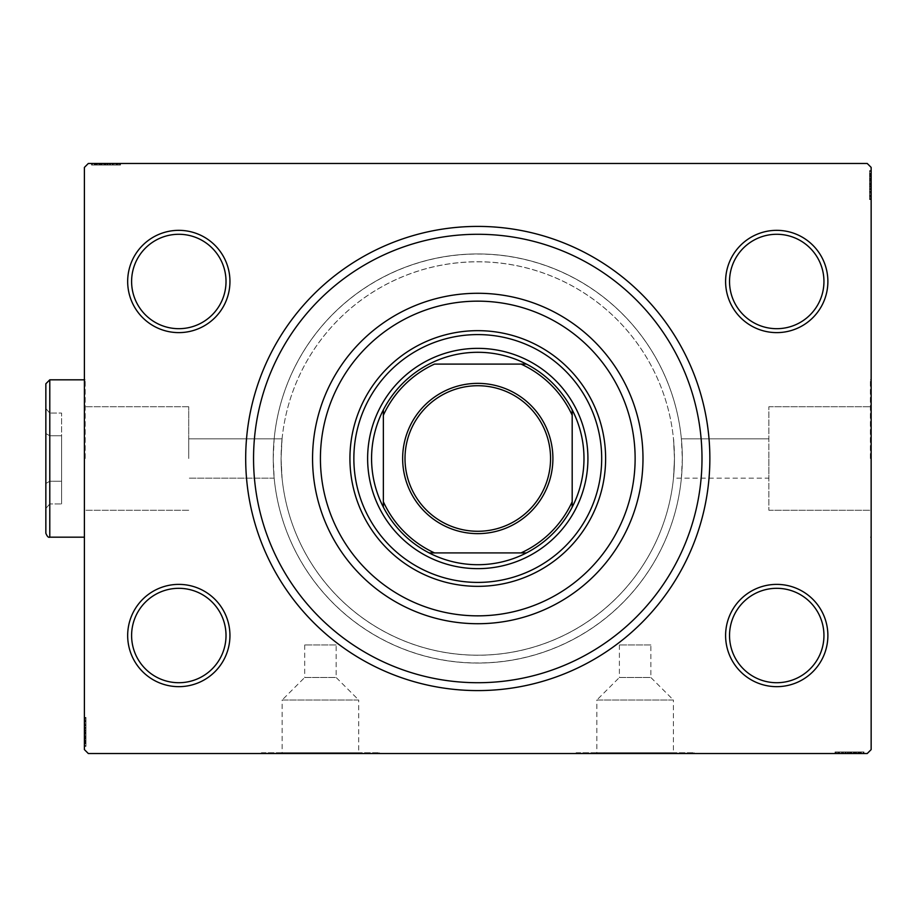 <?xml version="1.0" encoding="UTF-8"?>
<svg xmlns="http://www.w3.org/2000/svg" width="917" height="917" viewBox="0 0 917 917"><rect width="100%" height="100%" fill="white"/><g stroke="black" fill="none" stroke-linecap="round" stroke-linejoin="round"><path stroke-width="0.69" stroke-dasharray="4.58 3.44" d="M336.161 644.96L304.696 644.96L336.161 644.96L336.161 677.491L304.696 677.491L282.149 700.026L358.696 700.026L358.696 752.742L282.149 752.742L358.696 752.742M304.696 644.96L304.696 677.491L336.161 677.491L358.696 700.026L282.149 700.026L282.149 752.742M650.864 644.96L619.388 644.96L650.864 644.96L650.864 677.491L619.388 677.491L596.852 700.026L673.399 700.026L673.399 752.742L596.852 752.742L673.399 752.742M619.388 644.96L619.388 677.491L650.864 677.491L673.399 700.026L596.852 700.026L596.852 752.742M261.414 752.742L379.432 752.742L261.414 752.742L261.414 753.533L379.432 753.533L261.414 753.533M379.432 752.742L379.432 753.533M576.117 752.742L694.135 752.742L576.117 752.742L576.117 753.533L694.135 753.533L576.117 753.533M694.135 752.742L694.135 753.533M701.998 458.5A224.218 224.218 0 0 0 477.78 234.282A224.218 224.218 0 0 0 253.55 458.5A224.218 224.218 0 0 0 477.78 682.718A224.218 224.218 0 0 0 701.998 458.5A224.218 224.218 0 0 0 477.78 234.282A224.218 224.218 0 0 0 253.55 458.5A224.218 224.218 0 0 0 477.78 682.718A224.218 224.218 0 0 0 701.998 458.5A224.218 224.218 0 0 1 477.78 682.718A224.218 224.218 0 0 1 253.55 458.5A224.218 224.218 0 0 1 477.78 234.282A224.218 224.218 0 0 1 701.998 458.5M229.949 635.515A51.134 51.134 0 0 1 178.815 686.661A51.134 51.134 0 0 1 127.669 635.515A51.134 51.134 0 0 1 178.815 584.381A51.134 51.134 0 0 1 229.949 635.515M131.601 635.515A47.203 47.203 0 0 0 178.815 682.718A47.203 47.203 0 0 0 226.018 635.515A47.203 47.203 0 0 0 178.815 588.313A47.203 47.203 0 0 0 131.601 635.515A47.203 47.203 0 0 0 178.815 682.718A47.203 47.203 0 0 0 226.018 635.515A47.203 47.203 0 0 0 178.815 588.313A47.203 47.203 0 0 0 131.601 635.515A47.203 47.203 0 0 0 178.815 682.718A47.203 47.203 0 0 0 226.018 635.515A47.203 47.203 0 0 0 178.815 588.313A47.203 47.203 0 0 0 131.601 635.515M229.949 281.485A51.134 51.134 0 0 1 178.815 332.619A51.134 51.134 0 0 1 127.669 281.485A51.134 51.134 0 0 1 178.815 230.339A51.134 51.134 0 0 1 229.949 281.485M131.601 281.485A47.203 47.203 0 0 0 178.815 328.687A47.203 47.203 0 0 0 226.018 281.485A47.203 47.203 0 0 0 178.815 234.282A47.203 47.203 0 0 0 131.601 281.485A47.203 47.203 0 0 0 178.815 328.687A47.203 47.203 0 0 0 226.018 281.485A47.203 47.203 0 0 0 178.815 234.282A47.203 47.203 0 0 0 131.601 281.485A47.203 47.203 0 0 0 178.815 328.687A47.203 47.203 0 0 0 226.018 281.485A47.203 47.203 0 0 0 178.815 234.282A47.203 47.203 0 0 0 131.601 281.485M827.879 281.485A51.134 51.134 0 0 1 776.745 332.619A51.134 51.134 0 0 1 725.599 281.485A51.134 51.134 0 0 1 776.745 230.339A51.134 51.134 0 0 1 827.879 281.485M729.531 281.485A47.203 47.203 0 0 0 776.745 328.687A47.203 47.203 0 0 0 823.947 281.485A47.203 47.203 0 0 0 776.745 234.282A47.203 47.203 0 0 0 729.531 281.485A47.203 47.203 0 0 0 776.745 328.687A47.203 47.203 0 0 0 823.947 281.485A47.203 47.203 0 0 0 776.745 234.282A47.203 47.203 0 0 0 729.531 281.485A47.203 47.203 0 0 0 776.745 328.687A47.203 47.203 0 0 0 823.947 281.485A47.203 47.203 0 0 0 776.745 234.282A47.203 47.203 0 0 0 729.531 281.485M827.879 635.515A51.134 51.134 0 0 1 776.745 686.661A51.134 51.134 0 0 1 725.599 635.515A51.134 51.134 0 0 1 776.745 584.381A51.134 51.134 0 0 1 827.879 635.515M729.531 635.515A47.203 47.203 0 0 0 776.745 682.718A47.203 47.203 0 0 0 823.947 635.515A47.203 47.203 0 0 0 776.745 588.313A47.203 47.203 0 0 0 729.531 635.515A47.203 47.203 0 0 0 776.745 682.718A47.203 47.203 0 0 0 823.947 635.515A47.203 47.203 0 0 0 776.745 588.313A47.203 47.203 0 0 0 729.531 635.515A47.203 47.203 0 0 0 776.745 682.718A47.203 47.203 0 0 0 823.947 635.515A47.203 47.203 0 0 0 776.745 588.313A47.203 47.203 0 0 0 729.531 635.515M282.069 438.83L188.719 438.83L188.719 458.5L188.719 438.83L188.719 458.5L188.719 438.83L282.069 438.83L281.083 458.5C282.161 433.122 282.161 433.122 281.083 458.5C282.161 433.122 282.161 433.122 281.083 458.5L282.069 478.17A196.685 196.685 0 0 0 673.479 478.17L768.87 478.17L768.87 406.735L768.87 510.265L768.87 458.5L768.87 510.265L768.87 458.5L768.87 478.17L673.479 478.17L674.465 458.5C673.387 433.122 673.387 433.122 674.465 458.5C673.387 433.122 673.387 433.122 674.465 458.5L673.479 438.83A196.685 196.685 0 0 0 282.069 438.83M273.22 458.5L274.172 438.83A204.56 204.56 0 0 1 681.377 438.83L768.87 438.83L681.377 438.83L682.328 458.5A204.56 204.56 0 0 0 477.78 253.94A204.56 204.56 0 0 0 273.22 458.5A204.56 204.56 0 0 0 477.78 663.06A204.56 204.56 0 0 0 682.328 458.5L681.377 478.17A204.56 204.56 0 0 1 274.172 478.17L273.22 458.5A204.56 204.56 0 0 1 477.78 253.94A204.56 204.56 0 0 1 682.328 458.5A204.56 204.56 0 0 1 477.78 663.06A204.56 204.56 0 0 1 273.22 458.5A204.56 204.56 0 0 1 477.78 253.94A204.56 204.56 0 0 1 682.328 458.5A204.56 204.56 0 0 1 477.78 663.06A204.56 204.56 0 0 1 273.22 458.5M85.189 458.5L85.189 379.821L85.189 458.5M188.719 458.5L188.719 406.735L188.719 458.5M84.398 458.5L84.398 379.821L84.398 458.5M870.359 458.5L870.359 379.821L870.359 458.5M871.15 458.5L871.15 379.821L871.15 458.5M674.465 458.5A196.685 196.685 0 0 0 477.78 261.815A196.685 196.685 0 0 0 281.083 458.5C282.161 483.878 282.161 483.878 281.083 458.5C282.161 483.878 282.161 483.878 281.083 458.5A196.685 196.685 0 0 0 477.78 655.185A196.685 196.685 0 0 0 674.465 458.5C673.387 483.878 673.387 483.878 674.465 458.5C673.387 483.878 673.387 483.878 674.465 458.5A196.685 196.685 0 0 0 477.78 261.815A196.685 196.685 0 0 0 281.083 458.5A196.685 196.685 0 0 0 477.78 655.185A196.685 196.685 0 0 0 674.465 458.5A196.685 196.685 0 0 0 477.78 261.815A196.685 196.685 0 0 0 281.083 458.5A196.685 196.685 0 0 0 477.78 655.185A196.685 196.685 0 0 0 674.465 458.5M94.738 165.037L119.806 165.037L92.273 165.037L112.39 165.037L109.432 165.037L109.41 163.467L112.745 163.467L91.918 163.467L112.745 163.467L92.273 163.467L112.39 163.467L109.432 163.467L109.432 165.037L112.745 165.037L112.757 163.467L91.918 163.467L119.806 163.467L92.273 163.467L119.806 163.467L92.273 163.467L119.806 163.467L92.273 163.467L119.806 163.467L92.273 163.467L112.757 163.467L112.745 165.037L92.273 165.037L92.273 163.467L119.806 163.467L91.562 163.467L119.806 163.467L92.273 163.467L119.806 163.467L92.273 163.467L92.273 165.037L101.099 165.037L101.099 163.467L101.099 165.037L92.273 165.037L92.273 163.467L92.273 165.037L119.806 165.037L119.806 163.467L119.806 165.037L91.562 165.037L91.562 163.467L120.505 163.467L91.562 163.467L120.505 163.467L91.562 163.467L120.505 163.467L91.562 163.467L91.562 165.037L94.738 165.037L94.738 163.467M88.33 163.467L867.218 163.467L871.15 167.398L871.15 749.602L867.218 753.533L88.33 753.533L84.398 749.602L84.398 167.398L88.33 163.467M101.753 165.037L116.975 165.037L91.918 165.037L96.503 165.037L94.21 165.037L94.21 163.467L96.503 163.467L91.918 163.467L96.503 163.467L91.918 163.467L96.503 163.467L91.918 163.467L94.21 163.467L94.21 165.037L96.503 165.037L96.503 163.467L96.503 165.037L94.382 165.037L94.382 163.467L117.685 163.467L94.382 163.467L117.685 163.467L94.382 163.467L110.269 163.467L94.382 163.467L94.382 165.037L99.047 165.037L99.047 163.467L99.013 165.037L101.753 165.037L101.753 163.467M85.969 741.074L85.969 718.126L85.969 745.659L85.969 725.542L85.969 728.499L84.398 728.522L84.398 725.187L84.398 746.014L84.398 725.187L84.398 745.659L84.398 725.542L84.398 728.499L85.969 728.499L85.969 725.187L84.398 725.175L84.398 746.014L84.398 718.126L84.398 745.659L84.398 718.126L84.398 745.659L84.398 718.126L84.398 745.659L84.398 718.126L84.398 745.659L84.398 725.175L85.969 725.187L85.969 745.659L84.398 745.659L84.398 718.126L84.398 746.369L84.398 718.126L84.398 745.659L84.398 718.126L84.398 745.659L85.969 745.659L85.969 736.832L84.398 736.832L85.969 736.832L85.969 745.659L84.398 745.659L85.969 745.659L85.969 718.126L84.398 718.126L85.969 718.126L85.969 746.369L84.398 746.369L84.398 717.426L84.398 746.369L84.398 717.426L84.398 746.369L84.398 717.426L84.398 746.369L85.969 746.369L85.969 743.194L84.398 743.194L85.969 743.148L85.969 741.074L84.398 741.074M85.969 736.179L85.969 720.957L85.969 746.014L85.969 741.429L85.969 743.721L84.398 743.721L84.398 741.429L84.398 746.014L84.398 741.429L84.398 746.014L84.398 741.429L84.398 746.014L84.398 743.721L85.969 743.721L85.969 741.429L84.398 741.429L85.969 741.429L85.969 743.549L84.398 743.549L84.398 720.246L84.398 743.549L84.398 720.246L84.398 743.549L84.398 727.662L84.398 743.549L85.969 743.549L85.969 738.884L84.398 738.884L85.969 738.896L85.969 736.179L84.398 736.179M846.139 753.533L863.631 753.533L846.139 753.533L846.139 751.963L842.803 751.963L842.792 753.533L863.631 753.533L835.742 753.533L863.287 753.533L835.742 753.533L863.287 753.533L835.742 753.533L863.287 753.533L835.742 753.533L863.287 753.533L842.792 753.533L842.803 751.963L863.287 751.963L863.287 753.533L835.742 753.533L863.986 753.533L835.742 753.533L863.287 753.533L835.742 753.533L863.287 753.533L863.287 751.963L854.461 751.963L854.461 753.533L854.461 751.963L863.287 751.963L863.287 753.533L863.287 751.963L835.742 751.963L835.742 753.533L835.742 751.963L863.986 751.963L863.986 753.533L835.043 753.533L863.986 753.533L835.043 753.533L863.986 753.533L835.043 753.533L863.986 753.533L863.986 751.963L860.811 751.963L860.811 753.533M856.283 751.963L835.742 751.963L863.631 751.963L859.046 751.963L861.338 751.963L861.338 753.533L859.046 753.533L863.631 753.533L859.046 753.533L863.631 753.533L859.046 753.533L863.631 753.533L861.338 753.533L861.338 751.963L859.046 751.963L859.046 753.533L859.046 751.963L861.166 751.963L861.166 753.533L837.863 753.533L861.166 753.533L837.863 753.533L861.166 753.533L845.279 753.533L861.166 753.533L861.166 751.963L835.742 751.963L835.742 753.533L835.742 751.963L863.287 751.963L863.287 753.533L863.287 751.963L835.742 751.963L835.742 753.533L835.742 751.963L856.283 751.963L856.283 753.533M869.58 175.926L869.58 198.874L869.58 171.341L869.58 191.458L869.58 188.501L871.15 188.478L871.15 191.813L871.15 170.986L871.15 191.813L871.15 171.341L871.15 191.458L871.15 188.501L869.58 188.501L869.58 191.813L871.15 191.825L871.15 170.986L871.15 198.874L871.15 171.341L871.15 198.874L871.15 171.341L871.15 198.874L871.15 171.341L871.15 198.874L871.15 171.341L871.15 191.825L869.58 191.813L869.58 171.341L871.15 171.341L871.15 198.874L871.15 170.631L871.15 198.874L871.15 171.341L871.15 198.874L871.15 171.341L869.58 171.341L869.58 180.168L871.15 180.168L869.58 180.168L869.58 171.341L871.15 171.341L869.58 171.341L869.58 198.874L871.15 198.874L869.58 198.874L869.58 170.631L871.15 170.631L871.15 199.574L871.15 170.631L871.15 199.574L871.15 170.631L871.15 199.574L871.15 170.631L869.58 170.631L869.58 173.806L871.15 173.806L869.58 173.852L869.58 175.926L871.15 175.926M869.58 180.821L869.58 196.043L869.58 170.986L869.58 175.571L869.58 173.279L871.15 173.279L871.15 175.571L871.15 170.986L871.15 175.571L871.15 170.986L871.15 175.571L871.15 170.986L871.15 173.279L869.58 173.279L869.58 175.571L871.15 175.571L869.58 175.571L869.58 173.451L871.15 173.451L871.15 196.754L871.15 173.451L871.15 196.754L871.15 173.451L871.15 189.338L871.15 173.451L869.58 173.451L869.58 178.116L871.15 178.116L869.58 178.104L869.58 180.821L871.15 180.821M274.172 478.17L188.719 478.17L274.172 478.17M869.58 178.334L869.58 198.874L869.58 171.341L869.58 198.874L871.15 198.874L869.58 198.874L871.15 198.874L869.58 198.874L869.58 178.334L871.15 178.334M869.58 182.987L869.58 192.226L869.58 182.987L871.15 182.987L871.15 192.226L871.15 182.987L871.15 192.226L871.15 182.987L869.58 182.987L869.58 192.226L871.15 192.226L869.58 192.226L869.58 182.987L871.15 182.987L869.58 182.987M869.58 193.155L869.58 170.631L869.58 198.874L869.58 171.341L869.58 198.874L869.58 171.341L869.58 198.874L869.58 171.341L869.58 198.874L869.58 171.341L871.15 171.341L869.58 171.341L871.15 171.341L869.58 171.341L869.58 191.825L869.58 188.948L871.15 188.959L869.58 188.948L869.58 193.155L871.15 193.155M869.58 198.874L871.15 198.874L869.58 198.874M869.58 176.649L871.15 176.649M869.58 193.269L869.58 178.081L871.15 178.047L869.58 178.081L869.58 173.451L869.58 185.119L871.15 185.119L869.58 185.119L869.58 196.754L871.15 196.754L869.58 196.754L869.58 193.269L871.15 193.269M869.58 194.92L869.58 184.993L869.58 199.574L871.15 199.574L869.58 199.574L869.58 194.92L871.15 194.92M869.58 193.223L871.15 193.223M869.58 189.716L871.15 189.716M869.58 186.965L871.15 186.965M869.58 171.341L871.15 171.341L869.58 171.341M869.58 177.978L871.15 177.978M869.58 199.574L869.58 184.993L871.15 184.982L869.58 184.993L869.58 173.451L871.15 173.451L869.58 173.451L869.58 185.119L871.15 185.119L869.58 185.119L869.58 170.631L871.15 170.631L869.58 170.631L869.58 184.982L871.15 184.982L869.58 184.993L869.58 199.574L871.15 199.574M869.58 192.054L871.15 192.054M869.58 186.197L871.15 186.197M869.58 179.147L871.15 179.147L871.15 184.397L871.15 174.161L871.15 179.147L869.58 179.147L869.58 184.397L869.58 179.147M869.58 196.043L871.15 196.043L871.15 174.161L871.15 196.043L869.58 196.043L869.58 174.161L871.15 174.161L869.58 174.161L869.58 184.764L871.15 184.753L869.58 184.764L869.58 196.043L871.15 196.043L869.58 196.043M869.58 191.997L871.15 191.997M869.58 187.228L871.15 187.228M869.58 184.397L871.15 184.397L869.58 184.397M869.58 184.076L871.15 184.076M869.58 176.694L869.58 191.813L869.58 173.451L871.15 173.451L869.58 173.451L869.58 176.694L871.15 176.694M869.58 196.754L871.15 196.754M869.58 197.877L871.15 197.877M869.58 174.161L871.15 174.161M869.58 195.275L871.15 195.275M869.58 174.86L871.15 174.86M869.58 180.168L871.15 180.168L869.58 180.168M869.58 188.501L869.58 181.348L869.58 189.338L871.15 189.338L869.58 189.338L869.58 181.325L871.15 181.348L869.58 181.348L869.58 170.986L871.15 170.986L869.58 170.986L869.58 173.279L869.58 170.986L871.15 170.986L869.58 170.986L869.58 173.279L871.15 173.279L869.58 173.279L869.58 175.571L871.15 175.571L869.58 175.571L869.58 170.986L869.58 191.813L871.15 191.813L869.58 191.813L869.58 188.501L871.15 188.501M869.58 186.632L871.15 186.632M869.58 184.81L871.15 184.81M869.58 179.904L871.15 179.904M869.58 176.798L871.15 176.798M869.58 173.703L871.15 173.703M869.58 178.609L871.15 178.609M869.58 180.683L871.15 180.683M869.58 183.434L871.15 183.434M869.58 186.529L871.15 186.529M869.58 191.458L871.15 191.458L869.58 191.458M869.58 191.126L871.15 191.126M869.58 188.982L871.15 188.982M869.58 185.005L871.15 185.005M869.58 173.451L869.58 181.325L869.58 173.451M869.58 181.325L871.15 181.325L869.58 181.325M869.58 189.338L871.15 189.338M869.58 170.986L869.58 173.279L871.15 173.279L869.58 173.279L869.58 175.571L869.58 170.986L871.15 170.986M860.811 751.963L858.69 751.963L858.69 753.533M858.69 751.963L860.765 751.963L860.765 753.533M860.765 751.963L856.501 751.963L856.501 753.533M851.629 751.963L842.391 751.963L851.629 751.963L851.629 753.533L842.391 753.533L851.629 753.533L842.391 753.533L851.629 753.533L851.629 751.963L842.391 751.963L842.391 753.533L842.391 751.963L851.629 751.963L851.629 753.533L851.629 751.963M856.501 751.963L835.742 751.963L863.287 751.963L835.742 751.963L835.742 753.533L835.742 751.963L863.287 751.963L863.287 753.533L863.287 751.963L842.792 751.963L845.669 751.963L845.657 753.533L845.669 751.963L841.462 751.963L841.462 753.533M841.462 751.963L863.986 751.963L857.968 751.963L857.968 753.533M857.968 751.963L856.57 751.963L856.57 753.533M856.57 751.963L849.497 751.963L849.509 753.533L849.497 751.963L863.986 751.963L863.986 753.533L863.986 751.963L849.635 751.963L849.635 753.533L849.635 751.963L835.043 751.963L835.043 753.533L835.043 751.963L849.509 751.963L837.863 751.963L837.863 753.533L837.863 751.963L861.166 751.963L861.166 753.533L861.166 751.963L849.497 751.963L849.509 753.533L849.497 751.963L863.986 751.963L835.043 751.963L835.043 753.533M853.796 751.963L853.796 753.533M839.697 751.963L839.697 753.533M841.393 751.963L841.393 753.533M841.347 751.963L841.347 753.533M844.912 751.963L844.912 753.533M847.652 751.963L847.652 753.533M835.043 751.963L856.524 751.963L856.535 753.533L856.524 751.963L863.287 751.963L863.287 753.533L863.287 751.963L863.287 753.533L863.287 751.963L863.287 753.533L863.287 751.963L835.742 751.963L835.742 753.533L835.742 751.963L835.742 753.533L835.742 751.963L835.742 753.533L835.742 751.963L835.742 753.533L835.742 751.963L836.74 751.963L836.74 753.533M856.638 751.963L856.638 753.533M857.922 751.963L842.803 751.963L849.612 751.963L849.623 753.533L849.623 751.963L861.166 751.963L861.166 753.533L861.166 751.963L857.922 751.963L857.922 753.533M842.574 751.963L842.574 753.533M848.431 751.963L848.431 753.533M855.469 751.963L855.469 753.533L850.219 753.533L860.455 753.533L855.469 753.533L855.469 751.963M838.574 751.963L838.574 753.533L860.455 753.533L838.574 753.533L838.574 751.963M842.62 751.963L842.62 753.533M847.4 751.963L847.4 753.533M850.219 751.963L850.219 753.533L850.219 751.963M850.54 751.963L850.54 753.533M860.455 751.963L860.455 753.533M837.863 751.963L837.863 753.533M836.74 751.963L849.864 751.963L849.864 753.533M849.864 751.963L863.287 751.963L863.287 753.533L863.287 751.963L854.461 751.963L854.461 753.533L854.461 751.963L863.287 751.963L863.287 753.533L863.287 751.963L835.742 751.963L835.742 753.533L835.742 751.963L863.287 751.963L863.287 753.533L863.287 751.963L843.159 751.963L843.159 753.533L843.159 751.963L846.127 751.963L846.127 753.533L846.127 751.963L842.803 751.963L842.803 753.533L842.803 751.963L853.28 751.963L853.28 753.533L853.28 751.963L863.631 751.963L863.631 753.533L863.631 751.963L861.338 751.963L863.631 751.963L863.631 753.533L863.631 751.963L861.338 751.963L861.338 753.533L861.338 751.963L859.046 751.963L859.046 753.533L859.046 751.963L863.631 751.963L846.139 751.963M839.342 751.963L839.342 753.533M849.853 751.963L849.853 753.533L849.807 751.963M859.756 751.963L859.756 753.533M845.279 751.963L845.279 753.533L845.279 751.963L861.166 751.963L845.279 751.963L845.279 753.533M847.984 751.963L847.984 753.533M854.713 751.963L854.713 753.533M857.819 751.963L857.819 753.533M860.914 751.963L860.914 753.533M856.008 751.963L856.008 753.533M853.933 751.963L853.933 753.533M851.182 751.963L851.182 753.533M848.087 751.963L848.087 753.533M843.491 751.963L843.491 753.533M845.634 751.963L845.634 753.533M849.612 751.963L849.612 753.533M853.291 751.963L853.291 753.533L853.291 751.963M863.631 751.963L861.338 751.963L861.338 753.533L861.338 751.963L859.046 751.963L863.631 751.963L863.631 753.533M85.969 738.666L85.969 718.126L85.969 745.659L85.969 718.126L84.398 718.126L85.969 718.126L84.398 718.126L85.969 718.126L85.969 738.666L84.398 738.666M85.969 734.013L85.969 724.774L85.969 734.013L84.398 734.013L84.398 724.774L84.398 734.013L84.398 724.774L84.398 734.013L85.969 734.013L85.969 724.774L84.398 724.774L85.969 724.774L85.969 734.013L84.398 734.013L85.969 734.013M85.969 723.845L85.969 746.369L85.969 718.126L85.969 745.659L85.969 718.126L85.969 745.659L85.969 718.126L85.969 745.659L85.969 718.126L85.969 745.659L84.398 745.659L85.969 745.659L84.398 745.659L85.969 745.659L85.969 725.175L85.969 728.052L84.398 728.041L85.969 728.052L85.969 723.845L84.398 723.845M85.969 718.126L84.398 718.126L85.969 718.126M85.969 740.351L84.398 740.351M85.969 723.731L85.969 738.919L84.398 738.953L85.969 738.919L85.969 743.549L85.969 731.881L84.398 731.881L85.969 731.881L85.969 720.246L84.398 720.246L85.969 720.246L85.969 723.731L84.398 723.731M85.969 722.08L85.969 732.007L85.969 717.426L84.398 717.426L85.969 717.426L85.969 722.08L84.398 722.08M85.969 723.777L84.398 723.777M85.969 727.284L84.398 727.284M85.969 730.035L84.398 730.035M85.969 745.659L84.398 745.659L85.969 745.659M85.969 739.022L84.398 739.022M85.969 717.426L85.969 732.007L84.398 732.018L85.969 732.007L85.969 743.549L84.398 743.549L85.969 743.549L85.969 731.881L84.398 731.881L85.969 731.881L85.969 746.369L84.398 746.369L85.969 746.369L85.969 732.018L84.398 732.018L85.969 732.007L85.969 717.426L84.398 717.426M85.969 724.946L84.398 724.946M85.969 730.803L84.398 730.803M85.969 737.853L84.398 737.853L84.398 732.603L84.398 742.839L84.398 737.853L85.969 737.853L85.969 732.603L85.969 737.853M85.969 720.957L84.398 720.957L84.398 742.839L84.398 720.957L85.969 720.957L85.969 742.839L84.398 742.839L85.969 742.839L85.969 732.236L84.398 732.247L85.969 732.236L85.969 720.957L84.398 720.957L85.969 720.957M85.969 725.003L84.398 725.003M85.969 729.772L84.398 729.772M85.969 732.603L84.398 732.603L85.969 732.603M85.969 732.924L84.398 732.924M85.969 740.306L85.969 725.187L85.969 743.549L84.398 743.549L85.969 743.549L85.969 740.306L84.398 740.306M85.969 720.246L84.398 720.246M85.969 719.123L84.398 719.123M85.969 742.839L84.398 742.839M85.969 721.725L84.398 721.725M85.969 742.14L84.398 742.14M85.969 736.832L84.398 736.832L85.969 736.832M85.969 728.499L85.969 735.652L85.969 727.662L84.398 727.662L85.969 727.662L85.969 735.675L84.398 735.652L85.969 735.652L85.969 746.014L84.398 746.014L85.969 746.014L85.969 743.721L85.969 746.014L84.398 746.014L85.969 746.014L85.969 743.721L84.398 743.721L85.969 743.721L85.969 741.429L84.398 741.429L85.969 741.429L85.969 746.014L85.969 725.187L84.398 725.187L85.969 725.187L85.969 728.499L84.398 728.499M85.969 730.368L84.398 730.368M85.969 732.19L84.398 732.19M85.969 737.096L84.398 737.096M85.969 740.202L84.398 740.202M85.969 743.297L84.398 743.297M85.969 738.391L84.398 738.391M85.969 736.317L84.398 736.317M85.969 733.566L84.398 733.566M85.969 730.471L84.398 730.471M85.969 725.542L84.398 725.542L85.969 725.542M85.969 725.874L84.398 725.874M85.969 728.018L84.398 728.018M85.969 731.995L84.398 731.995M85.969 743.549L85.969 735.675L85.969 743.549M85.969 735.675L84.398 735.675L85.969 735.675M85.969 727.662L84.398 727.662M85.969 746.014L85.969 743.721L84.398 743.721L85.969 743.721L85.969 741.429L85.969 746.014L84.398 746.014M96.858 165.037L96.858 163.467M94.783 165.037L94.783 163.467M99.265 165.037L119.806 165.037L92.273 165.037L119.806 165.037L119.806 163.467L119.806 165.037L119.806 163.467L119.806 165.037L99.265 165.037L99.265 163.467M103.919 165.037L113.158 165.037L103.919 165.037L103.919 163.467L113.158 163.467L103.919 163.467L113.158 163.467L103.919 163.467L103.919 165.037L113.158 165.037L113.158 163.467L113.158 165.037L103.919 165.037L103.919 163.467L103.919 165.037M114.086 165.037L92.273 165.037L119.806 165.037L92.273 165.037L119.806 165.037L92.273 165.037L119.806 165.037L92.273 165.037L119.806 165.037L92.273 165.037L92.273 163.467L92.273 165.037L92.273 163.467L92.273 165.037L112.757 165.037L109.88 165.037L109.891 163.467L109.88 165.037L114.086 165.037L114.086 163.467M119.806 165.037L119.806 163.467L119.806 165.037M98.979 165.037L120.505 165.037L91.562 165.037L105.913 165.037L91.562 165.037L97.58 165.037L97.58 163.467L97.626 165.037L98.979 165.037L98.979 163.467M120.505 165.037L91.562 165.037L120.505 165.037L120.505 163.467M115.851 165.037L115.851 163.467M114.155 165.037L114.155 163.467M117.685 165.037L117.685 163.467L117.685 165.037L105.925 165.037L105.913 163.467L105.925 165.037L94.382 165.037L94.382 163.467L94.382 165.037L106.051 165.037L106.051 163.467L106.051 165.037L106.051 163.467L106.051 165.037L117.685 165.037L117.685 163.467M114.201 165.037L114.201 163.467M110.648 165.037L110.648 163.467M107.897 165.037L107.897 163.467M92.273 165.037L92.273 163.467L92.273 165.037M98.91 165.037L98.91 163.467M91.562 165.037L91.562 163.467L91.562 165.037M112.986 165.037L112.986 163.467M107.129 165.037L107.129 163.467M100.079 165.037L100.079 163.467L105.329 163.467L95.093 163.467L100.079 163.467L100.079 165.037L105.329 165.037L100.079 165.037M116.975 165.037L116.975 163.467L95.093 163.467L116.975 163.467L116.975 165.037L95.093 165.037L95.093 163.467L95.093 165.037L105.696 165.037L105.684 163.467L105.696 165.037L116.975 165.037L116.975 163.467L116.975 165.037M112.929 165.037L112.929 163.467M108.16 165.037L108.16 163.467M105.329 165.037L105.329 163.467L105.329 165.037M105.008 165.037L105.008 163.467M99.54 165.037L112.745 165.037L105.936 165.037L105.913 163.467L105.925 165.037L94.382 165.037L94.382 163.467L94.382 165.037L99.54 165.037L99.54 163.467M118.809 165.037L118.809 163.467M95.093 165.037L95.093 163.467M116.207 165.037L116.207 163.467M95.792 165.037L95.792 163.467M101.099 165.037L101.099 163.467L101.099 165.037M110.269 165.037L110.269 163.467L110.269 165.037L94.382 165.037L110.269 165.037L110.269 163.467M107.564 165.037L107.564 163.467M105.742 165.037L105.742 163.467M100.836 165.037L100.836 163.467M97.729 165.037L97.729 163.467M91.918 165.037L96.503 165.037L91.918 165.037L91.918 163.467L91.918 165.037L94.21 165.037L91.918 165.037L91.918 163.467L91.918 165.037L94.21 165.037L94.21 163.467L94.21 165.037L96.503 165.037L96.503 163.467L96.503 165.037L91.918 165.037L102.28 165.037L102.28 163.467L102.28 165.037L91.918 165.037L91.918 163.467M94.634 165.037L94.634 163.467M101.615 165.037L101.615 163.467M104.366 165.037L104.366 163.467M107.461 165.037L107.461 163.467M112.39 165.037L112.39 163.467L112.39 165.037M112.745 165.037L112.745 163.467L112.745 165.037L109.432 165.037L112.745 165.037M112.057 165.037L112.057 163.467M109.914 165.037L109.914 163.467M105.936 165.037L105.936 163.467M109.432 165.037L102.28 165.037L109.41 165.037L109.432 163.467M102.257 165.037L102.257 163.467L102.257 165.037M94.21 165.037L94.21 163.467L94.21 165.037M587.923 458.5A110.143 110.143 0 0 0 477.78 348.357A110.143 110.143 0 0 0 367.625 458.5A110.143 110.143 0 0 0 477.78 568.643A110.143 110.143 0 0 0 587.923 458.5A110.143 110.143 0 0 0 477.78 348.357A110.143 110.143 0 0 0 367.625 458.5A110.143 110.143 0 0 0 477.78 568.643A110.143 110.143 0 0 0 587.923 458.5A110.143 110.143 0 0 0 477.78 348.357A110.143 110.143 0 0 0 367.625 458.5A110.143 110.143 0 0 0 477.78 568.643A110.143 110.143 0 0 0 587.923 458.5M601.69 458.5A123.91 123.91 0 0 0 477.78 334.59A123.91 123.91 0 0 0 353.859 458.5A123.91 123.91 0 0 0 477.78 582.41A123.91 123.91 0 0 0 601.69 458.5M605.621 458.5A127.841 127.841 0 0 0 477.78 330.659A127.841 127.841 0 0 0 349.927 458.5A127.841 127.841 0 0 0 477.78 586.341A127.841 127.841 0 0 0 605.621 458.5M312.559 458.5A165.22 165.22 0 0 0 477.78 623.72A165.22 165.22 0 0 0 642.989 458.5A165.22 165.22 0 0 0 477.78 293.28A165.22 165.22 0 0 0 312.559 458.5M550.555 458.5A72.775 72.775 0 0 0 477.78 385.725A72.775 72.775 0 0 0 405.005 458.5A72.775 72.775 0 0 0 477.78 531.275A72.775 72.775 0 0 0 550.555 458.5M526.438 552.905A106.212 106.212 0 0 0 572.185 507.158M383.363 507.158A106.212 106.212 0 0 0 429.122 552.905M383.363 415.241L383.363 501.759M521.039 364.095L434.509 364.095M572.185 501.759L572.185 415.241M434.509 552.905L521.039 552.905M429.122 364.095A106.212 106.212 0 0 0 383.363 409.842M572.185 409.842A106.212 106.212 0 0 0 526.438 364.095M45.85 383.764L45.85 533.236M45.85 483.488L45.85 408.535L45.85 508.465L45.85 483.488L49.782 481.207L49.782 435.793L49.782 481.207L45.85 483.488L45.85 433.512L49.782 435.793L49.782 413.074L49.782 435.793L45.85 433.512L45.85 408.535L45.85 508.465L49.782 503.926L49.782 481.207L49.782 503.926L61.588 503.926L61.588 481.207L49.782 481.207L49.782 435.793L49.782 481.207L45.85 483.488L49.782 481.207L61.588 481.207L61.588 503.926L49.782 503.926L45.85 508.465L45.85 483.488M61.588 435.793L49.782 435.793L49.782 413.074L45.85 408.535L49.782 413.074L49.782 435.793L45.85 433.512L49.782 435.793L61.588 435.793L61.588 481.207L61.588 413.074L49.782 413.074L61.588 413.074L61.588 435.793L49.782 435.793L61.588 435.793L61.588 481.207L49.782 481.207L61.588 481.207L61.588 503.926L61.588 435.793M869.58 180.557L871.15 180.557M869.58 180.282L871.15 180.282M869.58 185.211L871.15 185.211M869.58 182.735L871.15 182.735M854.071 751.963L854.071 753.533M854.346 751.963L854.346 753.533M849.406 751.963L849.406 753.533M851.882 751.963L851.882 753.533M85.969 736.443L84.398 736.443M85.969 736.718L84.398 736.718M85.969 731.789L84.398 731.789M85.969 734.265L84.398 734.265M101.489 165.037L101.489 163.467M101.214 165.037L101.214 163.467M106.143 165.037L106.143 163.467M103.667 165.037L103.667 163.467M99.036 165.037L99.036 163.467M84.398 537.179L49.782 537.179L49.782 379.821M188.719 406.735L85.189 406.735L188.719 406.735M85.189 379.821L84.398 379.821L85.189 379.821M768.87 406.735L870.359 406.735L768.87 406.735M870.359 379.821L871.15 379.821L870.359 379.821M870.359 537.179L871.15 537.179L870.359 537.179M768.87 510.265L870.359 510.265L768.87 510.265M188.719 510.265L85.189 510.265L188.719 510.265"/><path stroke-width="1.38" d="M245.687 458.5A232.093 232.093 0 0 1 477.78 226.407A232.093 232.093 0 0 1 709.861 458.5A232.093 232.093 0 0 1 477.78 690.593A232.093 232.093 0 0 1 245.687 458.5M725.599 635.515A51.134 51.134 0 0 1 776.745 584.381A51.134 51.134 0 0 1 827.879 635.515A51.134 51.134 0 0 1 776.745 686.661A51.134 51.134 0 0 1 725.599 635.515M823.947 635.515A47.203 47.203 0 0 0 776.745 588.313A47.203 47.203 0 0 0 729.531 635.515A47.203 47.203 0 0 0 776.745 682.718A47.203 47.203 0 0 0 823.947 635.515M127.669 635.515A51.134 51.134 0 0 1 178.815 584.381A51.134 51.134 0 0 1 229.949 635.515A51.134 51.134 0 0 1 178.815 686.661A51.134 51.134 0 0 1 127.669 635.515M226.018 635.515A47.203 47.203 0 0 0 178.815 588.313A47.203 47.203 0 0 0 131.601 635.515A47.203 47.203 0 0 0 178.815 682.718A47.203 47.203 0 0 0 226.018 635.515M127.669 281.485A51.134 51.134 0 0 1 178.815 230.339A51.134 51.134 0 0 1 229.949 281.485A51.134 51.134 0 0 1 178.815 332.619A51.134 51.134 0 0 1 127.669 281.485M226.018 281.485A47.203 47.203 0 0 0 178.815 234.282A47.203 47.203 0 0 0 131.601 281.485A47.203 47.203 0 0 0 178.815 328.687A47.203 47.203 0 0 0 226.018 281.485M725.599 281.485A51.134 51.134 0 0 1 776.745 230.339A51.134 51.134 0 0 1 827.879 281.485A51.134 51.134 0 0 1 776.745 332.619A51.134 51.134 0 0 1 725.599 281.485M823.947 281.485A47.203 47.203 0 0 0 776.745 234.282A47.203 47.203 0 0 0 729.531 281.485A47.203 47.203 0 0 0 776.745 328.687A47.203 47.203 0 0 0 823.947 281.485M88.33 163.467L867.218 163.467L871.15 167.398L871.15 749.602L867.218 753.533L88.33 753.533L84.398 749.602L84.398 167.398L88.33 163.467M320.423 458.5A157.346 157.346 0 0 0 477.78 615.846A157.346 157.346 0 0 0 635.126 458.5A157.346 157.346 0 0 0 477.78 301.154A157.346 157.346 0 0 0 320.423 458.5M642.989 458.5A165.22 165.22 0 0 1 477.78 623.72A165.22 165.22 0 0 1 312.559 458.5A165.22 165.22 0 0 1 477.78 293.28A165.22 165.22 0 0 1 642.989 458.5M353.859 458.5A123.91 123.91 0 0 1 477.78 334.59A123.91 123.91 0 0 1 601.69 458.5A123.91 123.91 0 0 1 477.78 582.41A123.91 123.91 0 0 1 353.859 458.5M605.621 458.5A127.841 127.841 0 0 0 477.78 330.659A127.841 127.841 0 0 0 349.927 458.5A127.841 127.841 0 0 0 477.78 586.341A127.841 127.841 0 0 0 605.621 458.5M701.998 458.5A224.218 224.218 0 0 1 477.78 682.718A224.218 224.218 0 0 1 253.55 458.5A224.218 224.218 0 0 1 477.78 234.282A224.218 224.218 0 0 1 701.998 458.5M402.643 458.5A75.137 75.137 0 0 1 477.78 383.363A75.137 75.137 0 0 1 552.905 458.5A75.137 75.137 0 0 1 477.78 533.637A75.137 75.137 0 0 1 402.643 458.5M550.555 458.5A72.775 72.775 0 0 0 477.78 385.725A72.775 72.775 0 0 0 405.005 458.5A72.775 72.775 0 0 0 477.78 531.275A72.775 72.775 0 0 0 550.555 458.5M371.568 458.5A106.212 106.212 0 0 0 383.363 507.158L383.363 501.759L383.363 507.158A106.212 106.212 0 0 0 526.438 552.905L521.039 552.905L526.438 552.905A106.212 106.212 0 0 0 572.185 409.842L572.185 415.241L572.185 409.842A106.212 106.212 0 0 0 526.438 364.095L434.509 364.095A103.85 103.85 0 0 0 383.363 415.241L383.363 501.759A103.85 103.85 0 0 0 434.509 552.905L521.039 552.905A103.85 103.85 0 0 0 572.185 501.759L572.185 415.241A103.85 103.85 0 0 0 521.039 364.095L526.438 364.095A106.212 106.212 0 0 0 383.363 409.842L383.363 415.241L383.363 409.842A106.212 106.212 0 0 0 371.568 458.5M587.923 458.5A110.143 110.143 0 0 1 477.78 568.643A110.143 110.143 0 0 1 367.625 458.5A110.143 110.143 0 0 1 477.78 348.357A110.143 110.143 0 0 1 587.923 458.5M572.185 507.158L572.185 501.759L572.185 507.158M429.122 552.905L434.509 552.905L429.122 552.905M45.85 533.236L45.85 383.764L49.782 379.821L49.782 537.179C48.441 537.763 47.134 536.445 45.85 533.236C47.134 536.445 48.441 537.763 49.782 537.179L84.398 537.179M49.782 379.821L84.398 379.821L49.782 379.821L45.85 383.764"/></g></svg>
